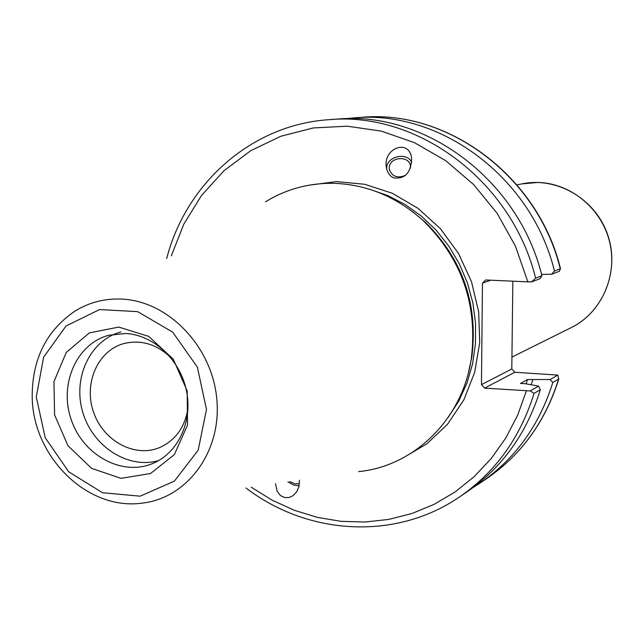 <?xml version="1.0" encoding="UTF-8"?>
<svg xmlns="http://www.w3.org/2000/svg" width="644" height="644" viewBox="0 0 644 644"><rect width="100%" height="100%" fill="white"/><g stroke="black" fill="none" stroke-linecap="round" stroke-linejoin="round"><path stroke-width="0.97" d="M512.841 281.187L511.803 368.956L481.462 384.653L484.602 388.131L514.798 372.264L511.803 368.956M514.798 372.264L557.841 375.074L558.622 379.091C545.267 421.683 521.27 454.865 486.639 478.629C521.431 454.736 545.508 421.45 558.863 378.769M187.976 408.336C184.876 427.423 175.369 440.52 159.446 447.636C134.556 457.997 103.225 440.874 93.565 412.208C83.47 383.687 97.558 350.875 123.527 343.663C140.448 339.436 156.017 343.872 170.233 356.977M410.502 168.036L410.486 166.257C409.753 155.276 389.548 156.54 389.25 167.569L389.298 169.292C391.914 176.593 397.356 178.597 405.607 175.305L402.065 176.73M411.758 162.208C406.284 151.026 384.806 157.208 386.794 169.404M393.685 177.865C389.725 176.054 387.277 172.568 386.36 167.4C382.705 147.951 409.608 138.323 411.645 158.496C410.985 172.825 404.996 179.282 393.685 177.865M541.556 274.384L551.61 274.247L559.403 271.269L560.28 268.838L554.452 271.043L551.61 274.247M345.82 118.665L354.079 117.876C440.383 109.786 531.759 177.43 554.452 271.043M299.444 483.539L295.145 483.918L289.816 481.623M557.841 375.074L550.089 379.517L527.492 379.574L520.473 383.43L525.794 383.776L538.553 386.118L530.157 390.924L484.602 388.131M245.992 487.999C307.599 535.228 395.384 540.896 459.422 496.999C495.357 472.334 520.239 437.783 534.069 393.347L540.348 389.701L538.553 386.118M540.348 389.701C526.639 433.67 501.982 467.866 466.377 492.306L459.422 496.999M527.492 379.574L526.092 383.824M532.757 379.904L531.187 384.766M287.949 481.897L293.745 485.069L299.13 485.793M299.388 480.231L298.937 486.639L296.828 491.622L293.084 495.663L289.18 497.482L285.083 497.603L281.267 496.017L279.609 494.632L277.025 490.889L275.495 483.708M481.462 384.653L482.453 283.151L490.792 280.196M171.336 255.829L183.798 224.16L201.508 195.47L224.015 170.708L250.685 150.728L280.736 136.287L313.25 127.963L347.172 126.176L381.369 131.118L414.647 142.743L445.793 160.742L473.654 184.562L497.184 213.397L515.474 246.225L527.83 281.855L485.681 279.971L482.453 283.151M412.546 211.659L425.273 222.196C462.819 259.508 478.331 304.427 471.827 356.953L468.317 373.109M550.089 379.517L552.818 382.456L558.622 379.091M527.83 281.855L531.582 281.903L540.026 278.675L541.918 275.785L535.607 278.176C512.093 181.334 417.811 111.332 329.068 119.671C251.603 124.654 186.027 183.298 166.707 258.486M531.582 281.903L535.607 278.176M329.068 119.671L337.44 119.068C425.37 110.816 518.678 180.022 541.918 275.785M534.069 393.347L530.157 390.924M118.762 327.08L148.796 336.409L173.3 359.223L187.171 390.948L187.533 425.056L174.387 454.543L150.583 473.501L121.048 478.339L91.633 468.389L67.998 445.769L54.587 414.905L53.935 381.683L66.252 352.445L89.315 332.9L118.762 327.08M265.465 201.838C286.33 189.03 309.249 182.856 334.212 183.331C367.402 184.587 397.163 197.112 423.511 220.9C461.998 259.154 477.904 305.208 471.239 359.062C462.287 419.51 413.955 466.288 358.652 471.617M552.818 382.456C539.35 425.483 515.152 458.995 480.207 482.976L473.211 487.452M158.649 460.581C128.019 469.46 92.599 446.525 82.754 412.176C72.434 377.956 90.039 340.161 120.919 331.934M125.838 333.503C153.642 335.001 180.143 359.755 186.43 390.578C192.902 421.377 178.138 452.949 152.942 463.406C122.207 476.608 83.269 455.437 71.307 419.896C58.781 384.54 76.354 343.856 108.675 335.274L125.838 333.503M521.777 183.902L538.006 182.461C571.123 183.178 602.196 209.075 609.844 242.917C617.668 276.719 600.876 313.016 571.389 327.522C603.653 311.736 620.108 270.198 607.63 234.617C595.491 198.924 556.899 176.408 521.777 183.902L517.003 184.884M402.766 458.069L426.9 443.796L447.556 424.195L463.744 400.061L474.652 372.433L479.724 342.56L478.661 311.817L471.48 281.653L458.512 253.486L440.375 228.644L417.948 208.278L392.309 193.272L364.673 184.273L336.321 181.6L308.532 185.271M369.342 189.207L387.712 195.518L405.221 204.583L421.49 216.215L436.157 230.198L448.884 246.233L459.405 263.976L467.464 283.046L472.889 303.018L475.57 323.473L475.449 343.944L472.543 363.997L466.924 383.188L458.737 401.132L448.184 417.433M526.422 390.852L517.623 415.259L505.822 437.944L491.259 458.504L474.242 476.6L455.107 491.944L434.209 504.3L411.951 513.493L388.718 519.418L364.931 522.026L340.99 521.326L317.283 517.357L294.195 510.249L272.074 500.147L251.273 487.234M354.079 117.876L361.823 117.321C447.371 109.311 537.837 176.223 560.28 268.838M141.447 503.206C186.889 498.698 221.866 451.806 216.819 399.264C212.303 346.714 168.438 301.054 121.805 299.082C104.835 298.341 89.25 302.334 75.066 311.052C46.666 330.372 32.377 358.627 32.2 395.835C32.063 455.606 86.401 510.515 141.447 503.206M36.273 397.002L43.615 357.187L66.058 325.961L99.538 309.571L137.631 311.632L172.681 332.135L197.37 367.128L206.483 409.423L198.175 450.204L174.379 481.132L140.175 496.178L102.541 492.732L68.787 471.859L45.249 437.783L36.273 397.002M511.94 357.082L571.389 327.522M389.499 170.298L389.298 169.292M386.698 169.05L386.36 167.4M361.823 117.321C447.765 109.319 538.215 176.359 560.554 268.886M480.207 482.976L486.639 478.629M425.273 222.196L423.511 220.9M471.827 356.953L471.239 359.062"/></g></svg>
